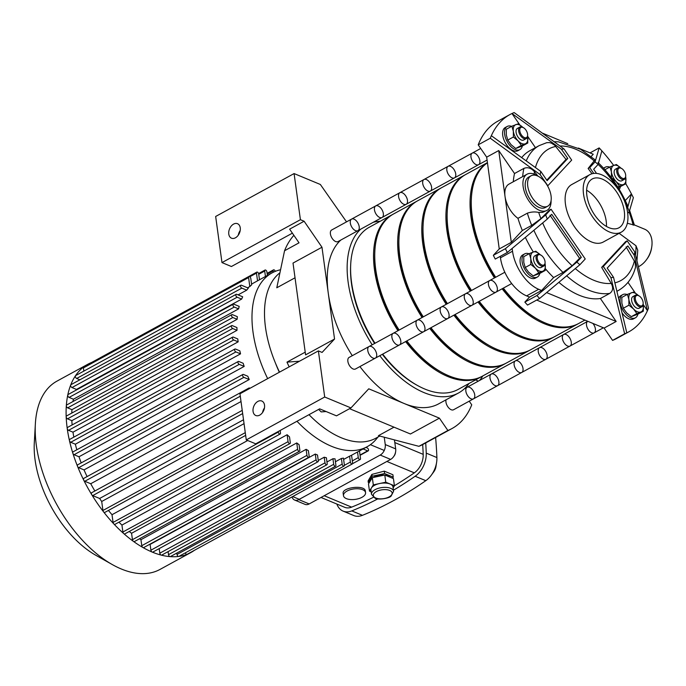 <?xml version="1.0" encoding="UTF-8"?>
<svg xmlns="http://www.w3.org/2000/svg" width="686" height="686" viewBox="0 0 686 686"><rect width="100%" height="100%" fill="white"/><g stroke="black" fill="none" stroke-linecap="round" stroke-linejoin="round"><path stroke-width="1.03" d="M551.055 195.836A17.339 9.595 -118.7 0 1 547.728 206.203A17.339 9.595 -118.7 0 1 530.99 195.596A17.339 9.595 -118.7 0 1 531.084 175.779A17.339 9.595 -118.7 0 1 542.986 179.843A17.339 9.595 -118.7 0 1 551.055 195.836M547.728 206.203L545.31 207.524A17.339 9.595 -118.7 0 1 528.58 196.916A17.339 9.595 -118.7 0 1 528.674 177.099L531.084 175.779M551.081 200.646A20.64 11.422 -118.7 0 1 546.896 210.422L542.506 212.403L538.716 212.446C534.986 211.597 531.196 211.845 527.345 213.183L517.956 218.32A20.64 11.422 -118.7 0 1 505.025 196.445A20.64 11.422 -118.7 0 1 508.995 184.105L527.088 174.201A20.64 11.422 -118.7 0 1 537.575 175.959M546.896 210.422A20.64 11.422 -118.7 0 1 532.73 205.586A20.64 11.422 -118.7 0 1 523.126 186.549A20.64 11.422 -118.7 0 1 527.088 174.201M604.109 328.08L616.174 321.477L600.387 298.504L609.777 293.376C612.992 291.001 613.473 287.683 611.209 283.421L601.656 267.369L625.521 241.712L627.15 240.82L634.79 251.934L648.502 308.143A123.84 68.531 -118.7 0 1 647.438 310.672A123.84 68.531 -118.7 0 1 628.813 331.835L616.748 338.43A123.84 68.531 -118.7 0 1 612.572 340.393L604.109 328.08L536.684 300.065M539.608 298.47A123.84 68.531 -118.7 0 1 536.915 295.52L576.875 262.112A70.178 38.836 61.3 0 0 579.902 264.71L539.608 298.47L527.534 305.073A123.84 68.531 -118.7 0 1 524.85 302.114L529.523 297.089L526.608 295.88A33.022 18.273 -118.7 0 1 500.463 257.825L500.257 256.341M507.331 252.465A123.84 68.531 -118.7 0 1 505.402 248.692L545.704 214.932A70.178 38.836 61.3 0 0 547.299 219.066L507.331 252.465L495.266 259.068A123.84 68.531 -118.7 0 1 493.337 255.295L499.245 248.941L486.674 157.154L478.202 144.832A123.84 68.531 -118.7 0 1 497.899 121.139L509.964 114.536A123.84 68.531 -118.7 0 1 511.979 113.516A123.84 68.531 -118.7 0 1 514.14 112.573L564.055 148.982L571.687 160.095L547.822 185.752L540.182 174.638L490.276 138.229A123.84 68.531 -118.7 0 1 491.339 135.699L540.774 171.414A70.178 38.836 61.3 0 0 540.182 174.638M499.245 248.941L511.31 242.347L505.025 196.445L498.739 150.551L486.674 157.154M513.274 181.756A82.56 45.688 -118.7 0 1 514.517 173.524L498.739 150.551M537.935 176.122L534.497 171.766C531.264 168.027 527.731 166.904 523.907 168.387L514.517 173.524M613.558 277.35L626.798 332.856A123.84 68.531 -118.7 0 1 624.637 333.799L610.917 277.59A70.178 38.836 61.3 0 0 613.558 277.35L607.204 268.106L627.844 245.914L634.198 255.166L647.438 310.672L643.142 304.421M635.176 292.828L627.999 282.383M616.971 291.207A82.56 45.688 -118.7 0 0 618.395 290.487C627.038 285.376 632.741 277.659 635.51 267.326L635.262 262.695L626.121 246.866M625.28 200.535L631.437 193.906A123.84 68.531 -118.7 0 1 633.375 197.679L629.268 211.648L627.707 213.32M626.567 207.318L627.621 205.611C620.17 188.779 610.291 174.407 597.995 162.496M626.841 208.407L627.673 207.515L631.437 193.906A123.84 68.531 -118.7 0 0 625.812 183.797M592.018 173.755L588.116 168.482L589.737 167.598L595.071 161.87L599.17 147.902A123.84 68.531 -118.7 0 1 601.862 150.851L598.098 164.46L593.664 169.228L596.537 173.421M591.16 156.511L593.261 154.247L578.401 148.073M588.116 168.482L595.045 159.787L580.579 149.274L558.49 141.839L554.271 141.693M590.02 152.901L599.17 147.902M535.44 147.653L527.603 136.248M519.636 124.663L511.979 113.516L561.414 149.222L567.768 158.466L566.036 159.418L554.717 145.278L551.484 143.16L549.366 142.577L546.699 142.688L539.162 145.621L529.772 150.757A82.56 45.688 -118.7 0 0 521.772 157.54M646.787 259.282A17.339 11.894 -67.4 0 0 651.64 247.603M627.338 223.25L634.404 225.145L629.645 210.516M636.977 260.474L637.748 250.219L635.991 245.742L619.141 233.326M638.537 266.657A20.64 14.157 -67.4 0 0 651.7 247.234A20.64 14.157 -67.4 0 0 644.686 229.218L634.344 224.922M564.055 148.982A70.178 38.836 61.3 0 0 561.414 149.222M598.098 164.46A70.178 38.836 61.3 0 0 595.071 161.87M629.268 211.648A70.178 38.836 61.3 0 0 627.673 207.515M634.198 255.166A70.178 38.836 61.3 0 0 634.79 251.934M610.917 277.59L603.286 266.477L627.15 240.82M593.742 173.421L589.737 167.598M478.202 144.832L490.276 138.229M540.774 171.414L547.128 180.658L567.768 158.466M601.656 267.369L603.286 266.477M612.572 340.393L624.637 333.799M628.813 331.835A123.84 68.531 -118.7 0 1 626.798 332.856M601.862 150.851A123.84 68.531 -118.7 0 1 613.678 165.437M546.785 180.161L566.036 159.418M491.339 135.699A123.84 68.531 -118.7 0 1 509.964 114.536M616.174 321.477L546.648 292.596M542.815 133.29L567.759 143.657M511.31 242.347L522.32 230.505A82.56 45.688 -118.7 0 1 517.956 218.32M600.387 298.504A82.56 45.688 -118.7 0 1 558.884 282.358M522.32 230.505L531.71 225.368L540.92 218.654L549.409 210.088L551.038 209.204L585.235 258.982L579.902 264.71M621.31 232.142L603.217 242.047A32.774 18.136 -118.7 0 1 571.575 221.99A32.774 18.136 -118.7 0 1 571.755 184.534L589.857 174.63A32.774 18.136 -118.7 0 1 601.665 174.776A32.774 18.136 -118.7 0 1 625.452 203.622A32.774 18.136 -118.7 0 1 621.31 232.142A32.774 18.136 -118.7 0 1 589.668 212.094A32.774 18.136 -118.7 0 1 589.857 174.63M545.704 214.932L551.038 209.204M576.875 262.112L581.308 257.344L551.733 214.298L547.299 219.066M529.523 297.089L541.588 290.495L553.619 277.556L563.009 272.428L572.141 265.774L579.584 258.296L581.308 257.344M524.85 302.114L536.915 295.52M493.337 255.295L505.402 248.692M579.584 258.296L550 215.241M541.588 290.495L538.673 289.278A33.022 18.273 -118.7 0 1 512.528 251.23L512.15 248.452M553.619 277.556A82.56 45.688 -118.7 0 1 545.37 268.68M533.322 252.011A82.56 45.688 -118.7 0 1 525.382 237.416M586.624 190.219A27.826 15.401 -118.7 0 1 606.45 226.457M602.257 179.097A27.826 15.401 -118.7 0 1 622.451 203.588A27.826 15.401 -118.7 0 1 618.935 227.795A27.826 15.401 -118.7 0 1 592.078 210.774A27.826 15.401 -118.7 0 1 592.232 178.977A27.826 15.401 -118.7 0 1 602.257 179.097M618.206 187.681L625.889 183.754L623.351 184.577A10.736 5.942 61.3 0 0 625.846 177.966A10.736 5.942 61.3 0 0 625.658 176.894M609.974 166.947L613.91 165.352A10.736 5.942 61.3 0 0 611.415 171.972L609.974 166.947L604.915 169.708M620.804 168.019A10.736 5.942 61.3 0 0 613.91 165.352L616.448 164.529L621.13 168.353M625.658 176.851L625.889 183.754M623.351 184.577L619.415 186.172L616.139 181.584A10.736 5.942 61.3 0 0 623.351 184.577M616.139 181.584L611.458 177.76L611.415 171.972A10.736 5.942 61.3 0 0 616.139 181.584M617.803 187.046L619.415 186.172M618 167.787L615.462 169.168A6.603 3.653 61.3 0 0 614.63 174.921A6.603 3.653 61.3 0 0 619.424 180.735A6.603 3.653 61.3 0 0 621.799 180.761L624.337 179.372A6.603 3.653 -118.7 0 1 617.957 175.333A6.603 3.653 -118.7 0 1 618 167.787A6.603 3.653 -118.7 0 1 620.376 167.813A6.603 3.653 -118.7 0 1 620.924 168.087L621.559 168.439A5.78 3.198 -118.7 0 1 625.709 176.019A5.78 3.198 -118.7 0 1 621.833 177.974A5.78 3.198 -118.7 0 1 617.846 171.234A5.78 3.198 -118.7 0 1 621.079 168.207A5.78 3.198 -118.7 0 1 621.559 168.439M625.709 176.019L625.666 176.748A6.603 3.653 -118.7 0 1 624.337 179.372M620.41 186.746A13.206 7.306 -118.7 0 1 619.218 189.345M603.843 168.516A13.206 7.306 -118.7 0 1 605.292 167.204A13.206 7.306 -118.7 0 1 609.665 167.11M527.568 136.145A10.736 5.942 -118.7 0 1 527.757 137.217A10.736 5.942 -118.7 0 1 525.262 143.828A10.736 5.942 -118.7 0 1 518.05 140.836A10.736 5.942 -118.7 0 1 513.334 131.223L513.377 137.011L518.05 140.836L521.326 145.423L527.8 143.005L522.2 146.067L515.726 148.485L511.053 144.66L507.777 140.073L506.337 135.048L506.294 129.26L511.893 126.198L513.334 131.223A10.736 5.942 -118.7 0 1 515.829 124.603A10.736 5.942 -118.7 0 1 522.715 127.27M527.8 143.005L527.568 136.102M523.041 127.605L518.367 123.78L511.893 126.198M515.726 148.485L521.326 145.423M526.248 138.623L523.718 140.013A6.603 3.653 -118.7 0 1 521.334 139.987A6.603 3.653 -118.7 0 1 516.541 134.173A6.603 3.653 -118.7 0 1 517.373 128.428L519.911 127.039A6.603 3.653 61.3 0 0 519.877 134.585A6.603 3.653 61.3 0 0 526.248 138.623A6.603 3.653 61.3 0 0 527.577 136L527.62 135.271A5.78 3.198 61.3 0 0 523.478 127.69A5.78 3.198 61.3 0 0 522.989 127.459A5.78 3.198 61.3 0 0 519.756 130.486A5.78 3.198 61.3 0 0 523.744 137.226A5.78 3.198 61.3 0 0 527.62 135.271M507.777 140.073L513.377 137.011M523.478 127.69L522.843 127.339A6.603 3.653 61.3 0 0 522.286 127.064A6.603 3.653 61.3 0 0 519.911 127.039M511.585 126.361A13.206 7.306 61.3 0 0 507.211 126.456A13.206 7.306 61.3 0 0 507.134 141.556A13.206 7.306 61.3 0 0 519.885 149.634A13.206 7.306 61.3 0 0 522.329 146.007M507.211 126.456L505.282 127.51A13.206 7.306 61.3 0 0 505.205 142.611A13.206 7.306 61.3 0 0 517.956 150.688L519.885 149.634M643.339 311.178L643.297 305.381A10.736 5.942 -118.7 0 1 640.801 312.001A10.736 5.942 -118.7 0 1 633.59 309L636.865 313.588L643.339 311.178L637.74 314.239L631.274 316.649L626.592 312.833L623.317 308.246L621.876 303.221L621.833 297.424L627.433 294.363L628.873 299.388L628.916 305.184L633.59 309A10.736 5.942 -118.7 0 1 628.873 299.388A10.736 5.942 -118.7 0 1 631.369 292.776A10.736 5.942 -118.7 0 1 638.254 295.434M643.108 304.31A10.736 5.942 -118.7 0 1 643.297 305.381L643.108 304.275M638.58 295.769L633.907 291.953L627.433 294.363M631.274 316.649L636.865 313.588M623.317 308.246L628.916 305.184M641.787 306.796L639.258 308.185A6.603 3.653 -118.7 0 1 636.874 308.151A6.603 3.653 -118.7 0 1 632.08 302.337A6.603 3.653 -118.7 0 1 632.921 296.592L635.45 295.203A6.603 3.653 61.3 0 0 634.619 300.957A6.603 3.653 61.3 0 0 639.412 306.771A6.603 3.653 61.3 0 0 641.787 306.796A6.603 3.653 61.3 0 0 643.116 304.164L643.159 303.444A5.78 3.198 61.3 0 0 639.018 295.863A5.78 3.198 61.3 0 0 635.305 298.753A5.78 3.198 61.3 0 0 639.918 305.716A5.78 3.198 61.3 0 0 643.159 303.444M639.018 295.863L638.383 295.503A6.603 3.653 61.3 0 0 635.45 295.203M627.124 294.534A13.206 7.306 61.3 0 0 622.751 294.628A13.206 7.306 61.3 0 0 621.079 306.119A13.206 7.306 61.3 0 0 630.666 317.747A13.206 7.306 61.3 0 0 635.425 317.807A13.206 7.306 61.3 0 0 637.869 314.171M622.185 313.09A13.206 7.306 61.3 0 0 628.736 318.801A13.206 7.306 61.3 0 0 633.495 318.861L635.425 317.807M622.751 294.628L620.821 295.683A13.206 7.306 61.3 0 0 618.678 298.307M529.343 253.614L533.279 252.028A10.736 5.942 61.3 0 0 530.784 258.639A10.736 5.942 61.3 0 0 535.509 268.26A10.736 5.942 61.3 0 0 542.72 271.253L538.784 272.839L535.509 268.26L530.827 264.436L530.784 258.639L529.343 253.614L523.752 256.675L523.787 262.472L525.227 267.497L528.512 272.085L533.185 275.901L539.659 273.491L545.259 270.43L542.72 271.253A10.736 5.942 61.3 0 0 545.216 264.633L545.259 270.43M540.174 254.686A10.736 5.942 61.3 0 0 533.279 252.028L535.817 251.205L540.499 255.02M545.027 263.527L545.216 264.633A10.736 5.942 61.3 0 0 545.027 263.561M533.185 275.901L538.784 272.839M537.361 254.463L534.831 255.844A6.603 3.653 61.3 0 0 534 261.589A6.603 3.653 61.3 0 0 538.793 267.403A6.603 3.653 61.3 0 0 541.168 267.437L543.706 266.048A6.603 3.653 -118.7 0 1 541.323 266.022A6.603 3.653 -118.7 0 1 536.529 260.208A6.603 3.653 -118.7 0 1 537.361 254.463A6.603 3.653 -118.7 0 1 540.294 254.755L540.928 255.115A5.78 3.198 -118.7 0 1 545.078 262.695A5.78 3.198 -118.7 0 1 541.829 264.968A5.78 3.198 -118.7 0 1 537.215 258.005A5.78 3.198 -118.7 0 1 540.928 255.115M525.227 267.497L530.827 264.436M545.078 262.695L545.036 263.415A6.603 3.653 -118.7 0 1 543.706 266.048M539.779 273.422A13.206 7.306 -118.7 0 1 537.344 277.058A13.206 7.306 -118.7 0 1 532.585 276.998A13.206 7.306 -118.7 0 1 522.998 265.371A13.206 7.306 -118.7 0 1 524.661 253.88A13.206 7.306 -118.7 0 1 529.035 253.786M537.344 277.058L535.414 278.113A13.206 7.306 -118.7 0 1 530.655 278.053A13.206 7.306 -118.7 0 1 521.068 266.425A13.206 7.306 -118.7 0 1 522.732 254.935L524.661 253.88M253.065 411.403A7.846 5.377 112.6 0 1 255.544 403.359A7.846 5.377 112.6 0 1 261.803 401.027A7.846 5.377 112.6 0 1 263.767 410.331A7.846 5.377 112.6 0 1 255.792 415.51A7.846 5.377 112.6 0 1 253.065 411.403M264.453 407.981L264.444 407.973A7.846 5.377 -67.4 0 0 262.567 412.5M350.958 407.921L336.483 415.845L319.65 408.856L255.707 443.833L246.274 439.915L239.954 393.781L318.381 350.889L324.701 397.014L350.958 407.921L368.751 388.808L404.08 403.479A95.766 52.993 61.3 0 0 438.577 403.891L458.488 393.001A95.766 52.993 61.3 0 0 469.01 383.483M346.533 221.87L320.353 184.474L294.088 173.567L300.408 219.7L304.112 221.235L321.974 247.234L293.016 263.072L305.587 354.868L334.545 339.03L322.086 352.424L318.381 350.889M334.545 339.03L328.26 293.128A95.766 52.993 61.3 0 0 352.287 355.682M359.91 366.573A95.766 52.993 61.3 0 0 404.08 403.479L439.409 418.16L447.872 430.482L418.914 446.32A123.84 68.531 61.3 0 0 423.091 444.357L452.048 428.51A123.84 68.531 61.3 0 0 471.736 404.826L469.233 401.173M228.781 234.08A7.846 5.377 112.6 0 1 231.259 226.046A7.846 5.377 112.6 0 1 237.519 223.705A7.846 5.377 112.6 0 1 239.474 233.017A7.846 5.377 112.6 0 1 231.499 238.196A7.846 5.377 112.6 0 1 228.781 234.08M240.169 230.633A7.846 5.377 -67.4 0 0 238.282 235.178M292.39 233.163L231.414 266.511L221.981 262.592L215.661 216.467L294.088 173.567M340.805 240.057A95.766 52.993 61.3 0 0 328.26 293.128L321.974 247.234M293.874 235.324A123.84 68.531 61.3 0 0 284.553 250.75L299.027 242.827L289.638 229.158L304.112 221.235M300.408 219.7L221.981 262.592M324.701 397.014L246.274 439.915M326.142 411.549L321.177 411.909A95.766 52.993 -118.7 0 1 318.664 409.396M299.465 361.23L286.98 362.131L305.219 352.158M418.914 446.32L378.415 435.687L393.996 427.164M349.551 408.693L410.451 433.998L439.409 418.16M447.872 430.482A123.84 68.531 61.3 0 0 452.048 428.51M289.183 366.856A95.766 52.993 -118.7 0 1 286.98 362.131M279.931 272.788A95.766 52.993 61.3 0 0 279.528 372.138M309.009 414.678A95.766 52.993 61.3 0 0 375.834 438.208L379.778 436.047M295.031 277.796L276.792 287.777L284.553 250.75M380.267 221.235A95.766 52.993 61.3 0 0 373.278 222.29M360.716 229.167A95.766 52.993 61.3 0 0 372.198 344.801M379.812 355.691A95.766 52.993 61.3 0 0 458.488 393.001M479.334 380.593A16.515 11.328 -67.4 0 0 482.781 375.945M330.412 233.935A6.603 3.653 61.3 0 0 333.49 240.031A6.603 3.653 61.3 0 0 338.026 241.575L357.929 230.685A6.603 3.653 61.3 0 0 357.972 223.139A6.603 3.653 61.3 0 0 351.592 219.1A6.603 3.653 61.3 0 0 350.323 223.053A6.603 3.653 61.3 0 0 353.401 229.141A6.603 3.653 61.3 0 0 357.929 230.685A6.603 3.653 61.3 0 1 355.554 230.659A6.603 3.653 61.3 0 1 350.76 224.845A6.603 3.653 61.3 0 1 351.592 219.1L331.681 229.99A6.603 3.653 61.3 0 0 330.412 233.935M353.101 368.974A6.603 3.653 61.3 0 0 355.477 368.999L375.388 358.109A6.603 3.653 61.3 0 0 375.422 350.563A6.603 3.653 61.3 0 0 369.051 346.524A6.603 3.653 61.3 0 0 368.211 352.27A6.603 3.653 61.3 0 0 373.004 358.083A6.603 3.653 61.3 0 0 375.388 358.109A6.603 3.653 61.3 0 1 369.008 354.07A6.603 3.653 61.3 0 1 369.051 346.524L349.14 357.406A6.603 3.653 61.3 0 0 348.308 363.16A6.603 3.653 61.3 0 0 353.101 368.974M446.046 399.801A6.603 3.653 61.3 0 0 448.112 407.141A6.603 3.653 61.3 0 0 453.566 409.748L473.469 398.858A6.603 3.653 61.3 0 0 474.738 394.904A6.603 3.653 61.3 0 0 471.668 388.816A6.603 3.653 61.3 0 0 467.132 387.264A6.603 3.653 61.3 0 0 467.097 394.819A6.603 3.653 61.3 0 0 473.469 398.858A6.603 3.653 61.3 0 1 467.097 394.819A6.603 3.653 61.3 0 1 467.132 387.264L464.345 388.791M194.395 550.318A107.325 59.39 -118.7 0 1 190.862 552.547A107.325 59.39 -118.7 0 1 99.59 506.525A107.325 59.39 -118.7 0 1 70.709 384.992A107.325 59.39 -118.7 0 1 87.859 364.232A107.325 59.39 -118.7 0 1 91.65 362.457M190.862 552.547L159.975 569.44A107.325 59.39 -118.7 0 1 112.341 564.595A107.325 59.39 -118.7 0 1 35.363 423.845A107.325 59.39 -118.7 0 1 56.972 381.124L87.859 364.232M112.341 564.595L95.886 555.308A85.861 47.514 -118.7 0 1 34.3 442.71L35.363 423.845M150.097 544.41L315.277 454.063L316.075 459.843A1.655 0.918 61.3 0 0 316.838 461.369A1.655 0.918 61.3 0 0 317.978 461.755L152.798 552.101A1.655 0.918 -118.7 0 1 151.657 551.716A1.655 0.918 -118.7 0 1 150.894 550.189L150.097 544.41A99.067 54.829 -118.7 0 1 149.78 544.272M140.947 539.676L306.127 449.33L306.951 455.35A1.655 0.918 61.3 0 0 307.722 456.876A1.655 0.918 61.3 0 0 308.854 457.262L143.674 547.608A1.655 0.918 -118.7 0 1 142.542 547.222A1.655 0.918 -118.7 0 1 141.77 545.696L140.947 539.676A99.067 54.829 -118.7 0 1 139.481 538.776M131.566 533.279L296.746 442.933L297.63 449.33A1.655 0.918 61.3 0 0 298.393 450.856A1.655 0.918 61.3 0 0 299.525 451.242L134.345 541.588A1.655 0.918 -118.7 0 1 133.213 541.203A1.655 0.918 -118.7 0 1 132.441 539.676L131.566 533.279A99.067 54.829 -118.7 0 1 129.26 531.47M121.945 525.073L287.125 434.727L288.069 441.655A1.655 0.918 61.3 0 0 288.84 443.173A1.655 0.918 61.3 0 0 289.972 443.568L124.792 533.905A1.655 0.918 -118.7 0 1 123.66 533.519A1.655 0.918 -118.7 0 1 122.888 532.002L121.945 525.073A99.067 54.829 -118.7 0 1 118.952 522.166M278.182 431.537L278.259 432.077A1.655 0.918 61.3 0 0 279.022 433.603A1.655 0.918 61.3 0 0 280.154 433.989L114.974 524.336A1.655 0.918 -118.7 0 1 113.842 523.95A1.655 0.918 -118.7 0 1 113.079 522.423L112.015 514.706A99.067 54.829 -118.7 0 1 108.439 510.435M245.648 435.387L104.838 512.399A1.655 0.918 -118.7 0 1 103.706 512.013A1.655 0.918 -118.7 0 1 102.934 510.487L101.708 501.492A99.067 54.829 -118.7 0 1 99.633 498.473L92.704 495.601A1.655 0.918 -118.7 0 1 91.504 494.143A1.655 0.918 -118.7 0 1 91.718 492.711L242.227 410.382M94.865 490.979A99.067 54.829 -118.7 0 1 90.741 483.733L84.798 481.263A1.655 0.918 -118.7 0 1 83.598 479.814A1.655 0.918 -118.7 0 1 83.803 478.374L248.984 388.027A1.655 0.918 -118.7 0 1 249.584 388.036L250.081 388.242M87.088 476.581A99.067 54.829 -118.7 0 1 84.035 469.901L78.701 467.689A1.655 0.918 -118.7 0 1 77.509 466.231A1.655 0.918 -118.7 0 1 77.715 464.799L242.895 374.453A1.655 0.918 -118.7 0 1 243.487 374.462L247.835 376.262A99.067 54.829 61.3 0 0 249.224 379.555L84.035 469.901M81.197 462.896A99.067 54.829 -118.7 0 1 79.001 456.765L74.079 454.715A1.655 0.918 -118.7 0 1 72.879 453.266A1.655 0.918 -118.7 0 1 73.085 451.825L238.265 361.479A1.655 0.918 -118.7 0 1 238.865 361.488L243.161 363.271A99.067 54.829 61.3 0 0 244.182 366.418L79.001 456.765M76.832 449.784A99.067 54.829 -118.7 0 1 75.357 444.202L70.718 442.281A1.655 0.918 -118.7 0 1 69.518 440.824A1.655 0.918 -118.7 0 1 69.732 439.383L234.912 349.045A1.655 0.918 -118.7 0 1 235.504 349.045L239.843 350.846A99.067 54.829 61.3 0 0 240.537 353.856L75.357 444.202M73.831 437.145A99.067 54.829 -118.7 0 1 72.99 432.171L68.54 430.328A1.655 0.918 -118.7 0 1 67.339 428.87A1.655 0.918 -118.7 0 1 67.545 427.438L232.734 337.092A1.655 0.918 61.3 0 0 232.52 338.524A1.655 0.918 61.3 0 0 233.72 339.982L238.171 341.825L72.99 432.171M72.133 424.926A99.067 54.829 -118.7 0 1 71.841 420.655L67.511 418.854A1.655 0.918 -118.7 0 1 66.31 417.397A1.655 0.918 -118.7 0 1 66.516 415.965L231.697 325.618A1.655 0.918 61.3 0 0 231.491 327.05A1.655 0.918 61.3 0 0 232.691 328.508L237.022 330.309L71.841 420.655M71.781 413.083A99.067 54.829 -118.7 0 1 71.953 409.653L67.657 407.87A1.655 0.918 -118.7 0 1 66.456 406.412A1.655 0.918 -118.7 0 1 66.671 404.98L231.851 314.634A1.655 0.918 61.3 0 0 231.636 316.066A1.655 0.918 61.3 0 0 232.837 317.524L237.133 319.307L71.953 409.653M72.965 401.533A99.067 54.829 -118.7 0 1 73.428 399.218L69.08 397.408A1.655 0.918 -118.7 0 1 67.88 395.959A1.655 0.918 -118.7 0 1 68.086 394.519L233.266 304.172A1.655 0.918 61.3 0 0 233.06 305.613A1.655 0.918 61.3 0 0 234.26 307.062L238.608 308.872L73.428 399.218M76.206 390.077A99.067 54.829 -118.7 0 1 76.472 389.434L71.961 387.564A1.655 0.918 -118.7 0 1 70.761 386.107A1.655 0.918 -118.7 0 1 70.967 384.675L236.147 294.328A1.655 0.918 61.3 0 0 235.941 295.76A1.655 0.918 61.3 0 0 237.142 297.218L241.652 299.087L76.472 389.434M79.876 379.804L76.661 378.466A1.655 0.918 -118.7 0 1 75.46 377.017A1.655 0.918 -118.7 0 1 75.666 375.576L240.846 285.23A1.655 0.918 61.3 0 0 240.64 286.671A1.655 0.918 61.3 0 0 241.841 288.12L246.72 290.152L238.068 294.886M83.846 371.109L83.409 367.91A1.655 0.918 -118.7 0 1 83.726 366.916L248.907 276.578A1.655 0.918 -118.7 0 1 250.038 276.964A1.655 0.918 -118.7 0 1 250.802 278.482L251.676 284.827A99.067 54.829 61.3 0 0 249.815 286.559L247.577 287.786M91.384 362.731A1.655 0.918 -118.7 0 1 91.615 362.474L256.796 272.128A1.655 0.918 -118.7 0 1 257.936 272.514A1.655 0.918 -118.7 0 1 258.699 274.04L259.488 279.768M343.617 459.44L349.586 456.181A99.067 54.829 61.3 0 0 351.549 455.247L352.604 462.964A1.655 0.918 -118.7 0 1 352.287 463.959L187.107 554.305A1.655 0.918 -118.7 0 1 185.323 552.865M335.428 461.747L341.396 458.48A99.067 54.829 61.3 0 0 343.437 458.119L344.389 465.048A1.655 0.918 -118.7 0 1 344.072 466.034L178.892 556.38A1.655 0.918 -118.7 0 1 177.76 555.994A1.655 0.918 -118.7 0 1 176.988 554.477L176.799 553.079M326.965 461.987L332.924 458.728A99.067 54.829 61.3 0 0 335.034 458.84L335.908 465.237A1.655 0.918 -118.7 0 1 335.591 466.223L170.411 556.569A1.655 0.918 -118.7 0 1 169.279 556.183A1.655 0.918 -118.7 0 1 168.507 554.657L168.096 551.604M318.253 460.478L324.212 457.21A99.067 54.829 61.3 0 0 326.382 457.742L327.205 463.762A1.655 0.918 -118.7 0 1 326.888 464.756L161.707 555.103A1.655 0.918 -118.7 0 1 160.575 554.708A1.655 0.918 -118.7 0 1 159.804 553.19L159.178 548.611M292.656 496.57L299.276 499.322M370.38 444.682L384.254 450.445M377.9 437.076A99.067 54.829 -118.7 0 1 367.164 446.715A99.067 54.829 -118.7 0 1 296.969 421.264M267.66 378.629A99.067 54.829 -118.7 0 1 272.085 272.874A99.067 54.829 -118.7 0 1 280.565 269.752M240.846 285.23A1.655 0.918 61.3 0 1 241.446 285.239L248.366 288.111A99.067 54.829 61.3 0 0 246.72 290.152M236.147 294.328A1.655 0.918 61.3 0 1 236.747 294.328L242.69 296.798A99.067 54.829 61.3 0 0 241.652 299.087M233.266 304.172A1.655 0.918 61.3 0 1 233.866 304.181L239.2 306.393A99.067 54.829 61.3 0 0 238.608 308.872M231.851 314.634A1.655 0.918 61.3 0 1 232.443 314.634L237.365 316.683A99.067 54.829 61.3 0 0 237.133 319.307M231.697 325.618A1.655 0.918 61.3 0 1 232.297 325.618L236.936 327.548A99.067 54.829 61.3 0 0 237.022 330.309M232.734 337.092A1.655 0.918 61.3 0 1 233.326 337.1L237.776 338.944A99.067 54.829 61.3 0 0 238.171 341.825M241.018 401.542L90.741 483.733M243.513 419.772L99.633 498.473M101.708 501.492L244.045 423.639M112.015 514.706L247.689 440.498M287.125 434.727A99.067 54.829 61.3 0 0 289.518 436.931L290.289 442.573A1.655 0.918 61.3 0 1 289.972 443.568M296.746 442.933A99.067 54.829 61.3 0 0 299.079 444.665L299.842 450.256A1.655 0.918 61.3 0 1 299.525 451.242M306.127 449.33A99.067 54.829 61.3 0 0 308.4 450.642L309.172 456.276A1.655 0.918 61.3 0 1 308.854 457.262M315.277 454.063A99.067 54.829 61.3 0 0 317.498 454.99L318.295 460.769A1.655 0.918 61.3 0 1 317.978 461.755M280.154 433.989A1.655 0.918 61.3 0 0 280.48 433.003L280.128 430.474M359.464 450.925L360.502 458.522A1.655 0.918 -118.7 0 1 360.184 459.509A1.655 0.918 -118.7 0 1 359.052 459.123A1.655 0.918 -118.7 0 1 358.281 457.605L357.509 451.988M352.287 463.959A1.655 0.918 -118.7 0 1 351.155 463.573A1.655 0.918 -118.7 0 1 350.383 462.047L349.586 456.181M344.072 466.034A1.655 0.918 -118.7 0 1 342.94 465.648A1.655 0.918 -118.7 0 1 342.168 464.13L341.396 458.48M335.591 466.223A1.655 0.918 -118.7 0 1 334.459 465.837A1.655 0.918 -118.7 0 1 333.688 464.311L332.924 458.728M326.888 464.756A1.655 0.918 -118.7 0 1 325.756 464.371A1.655 0.918 -118.7 0 1 324.984 462.844L324.212 457.21M265.448 276.509L264.702 271.039A1.655 0.918 -118.7 0 1 265.019 270.044A1.655 0.918 -118.7 0 1 266.151 270.438A1.655 0.918 -118.7 0 1 266.914 271.956L267.394 275.446M240.537 353.856L235.898 351.935A1.655 0.918 -118.7 0 1 234.698 350.477A1.655 0.918 -118.7 0 1 234.912 349.045M244.182 366.418L239.26 364.369A1.655 0.918 -118.7 0 1 238.059 362.92A1.655 0.918 -118.7 0 1 238.265 361.479M249.224 379.555L243.882 377.343A1.655 0.918 -118.7 0 1 242.69 375.894A1.655 0.918 -118.7 0 1 242.895 374.453M248.666 389.013A1.655 0.918 -118.7 0 1 248.984 388.027M273.362 272.213L273.174 270.85A1.655 0.918 -118.7 0 1 273.491 269.864A1.655 0.918 -118.7 0 1 275.3 271.356M257.542 280.831L256.478 273.114A1.655 0.918 -118.7 0 1 256.796 272.128M249.815 286.559L248.589 277.564A1.655 0.918 -118.7 0 1 248.907 276.578M363.074 448.953L367.645 450.848A1.655 0.918 61.3 0 0 368.236 450.856A1.655 0.918 61.3 0 0 368.442 449.416A1.655 0.918 61.3 0 0 367.25 447.967L365.895 447.401M279.339 372.241A75.126 41.572 -118.7 0 1 275.558 363.323M371.503 494.306L370.912 489.984A11.148 5.265 -7.8 0 1 371.392 488.003A11.148 5.265 -7.8 0 1 379.538 483.544A11.148 5.265 -7.8 0 1 390.094 484.016A11.148 5.265 -7.8 0 1 392.992 486.957L393.584 491.279A11.148 5.265 172.2 0 0 381.828 487.575A11.148 5.265 172.2 0 0 371.503 494.306L374.976 498.113C377.206 500.205 389.742 498.413 391.166 495.961L393.584 491.279M371.16 491.819L369.488 491.125L373.304 484.873L385.772 482.215L394.424 485.808L393.129 487.926M394.424 485.808L393.438 478.605L384.786 475.012L372.318 477.67L368.493 483.922L369.488 491.125M372.318 477.67L373.304 484.873M384.786 475.012L385.772 482.215M373.493 477.413A9.904 4.682 -7.8 0 1 384.537 475.064M385.052 475.115A9.904 4.682 -7.8 0 1 389.948 477.156M393.241 477.156L392.906 474.738L384.254 471.145L384.589 473.563L393.241 477.156L392.572 478.245M369.162 482.833L368.296 482.472L372.121 476.221L371.872 474.412L384.254 471.145M372.121 476.221L384.589 473.563M368.296 482.472L368.09 480.98L371.872 474.412M394.45 439.898L395.676 448.884A8.258 5.659 112.6 0 1 395.633 451.68A8.258 5.659 112.6 0 1 393.515 456.782A8.258 5.659 112.6 0 1 390.634 459.397L309.189 503.936A8.258 5.659 112.6 0 1 305.03 504.356L294.603 500.025A8.258 5.659 112.6 0 1 292.004 496.93M393.515 456.782L394.184 455.864A4.956 3.396 -67.4 0 0 395.453 452.803L395.633 451.68M309.189 503.936L298.753 499.605A8.258 5.659 112.6 0 1 294.603 500.025M298.753 499.605L380.198 455.058L390.634 459.397M395.676 448.884L385.249 444.554A8.258 5.659 112.6 0 1 380.198 455.058M385.249 444.554L384.246 437.214M362.671 489.718A11.148 5.265 -7.8 0 1 365.569 492.659A11.148 5.265 -7.8 0 1 358.872 498.585A11.148 5.265 -7.8 0 1 346.379 498.628A11.148 5.265 -7.8 0 1 343.48 495.686A11.148 5.265 -7.8 0 1 350.177 489.753A11.148 5.265 -7.8 0 1 362.671 489.718M343.48 495.686L343.171 493.423C341.611 487.463 365.089 484.445 365.355 491.116L365.569 492.659M435.619 437.497A382.342 262.215 112.6 0 1 436.896 457.553A20.64 14.157 112.6 0 1 436.596 462.441A20.64 14.157 112.6 0 1 431.297 475.201A20.64 14.157 112.6 0 1 425.792 480.672A382.342 262.215 112.6 0 1 362.44 515.323A20.64 14.157 112.6 0 1 353.779 515.546L343.12 511.121A20.64 14.157 112.6 0 1 336.86 504.047M431.297 475.201L433.818 471.762A8.258 5.659 -67.4 0 0 435.944 466.66L436.596 462.441M377.84 498.876A382.342 262.215 112.6 0 1 351.781 510.899A20.64 14.157 112.6 0 1 343.12 511.121M425.714 442.916A382.342 262.215 112.6 0 1 426.246 453.129A20.64 14.157 112.6 0 1 415.141 476.247A382.342 262.215 112.6 0 1 393.438 490.216M321.022 497.47L344.706 507.306A16.515 11.328 -67.4 0 0 351.635 507.134A378.218 259.385 -67.4 0 0 373.441 497.273M394.416 485.731A378.218 259.385 -67.4 0 0 414.31 472.851A16.515 11.328 -67.4 0 0 423.193 454.355A378.218 259.385 -67.4 0 0 422.687 444.571M480.715 148.476L472.251 153.107A6.603 3.653 61.3 0 0 471.419 158.852A6.603 3.653 61.3 0 0 476.213 164.666A6.603 3.653 61.3 0 0 478.588 164.691A6.603 3.653 61.3 0 0 478.631 157.145A6.603 3.653 61.3 0 0 472.251 153.107A6.603 3.653 61.3 0 0 471.419 158.852A6.603 3.653 61.3 0 0 476.213 164.666A6.603 3.653 61.3 0 0 478.588 164.691L454.458 177.897A6.603 3.653 61.3 0 0 454.492 170.342A6.603 3.653 61.3 0 0 448.121 166.304A6.603 3.653 61.3 0 0 447.281 172.049A6.603 3.653 61.3 0 0 452.083 177.863A6.603 3.653 61.3 0 0 454.458 177.897L430.328 191.094A6.603 3.653 61.3 0 0 430.362 183.548A6.603 3.653 61.3 0 0 423.991 179.5A6.603 3.653 61.3 0 0 423.151 185.254A6.603 3.653 61.3 0 0 427.944 191.068A6.603 3.653 61.3 0 0 430.328 191.094L406.198 204.291A6.603 3.653 61.3 0 0 406.232 196.745A6.603 3.653 61.3 0 0 399.852 192.706A6.603 3.653 61.3 0 0 399.02 198.451A6.603 3.653 61.3 0 0 403.814 204.265A6.603 3.653 61.3 0 0 406.198 204.291L382.059 217.488A6.603 3.653 61.3 0 0 382.102 209.942A6.603 3.653 61.3 0 0 375.722 205.903A6.603 3.653 61.3 0 0 374.89 211.648A6.603 3.653 61.3 0 0 379.684 217.462A6.603 3.653 61.3 0 0 382.059 217.488L357.929 230.685M504.827 272.256L489.701 280.531A6.603 3.653 61.3 0 0 489.667 288.077A6.603 3.653 61.3 0 0 496.047 292.116A6.603 3.653 61.3 0 0 497.316 288.163A6.603 3.653 61.3 0 0 494.237 282.075A6.603 3.653 61.3 0 0 489.701 280.531A6.603 3.653 61.3 0 0 489.667 288.077A6.603 3.653 61.3 0 0 496.047 292.116L471.917 305.313A6.603 3.653 61.3 0 0 473.186 301.368A6.603 3.653 61.3 0 0 470.107 295.272A6.603 3.653 61.3 0 0 465.571 293.728A6.603 3.653 61.3 0 0 465.537 301.274A6.603 3.653 61.3 0 0 471.917 305.313L447.778 318.51A6.603 3.653 61.3 0 0 449.047 314.565A6.603 3.653 61.3 0 0 445.977 308.468A6.603 3.653 61.3 0 0 441.441 306.925A6.603 3.653 61.3 0 0 441.407 314.471A6.603 3.653 61.3 0 0 447.778 318.51L423.648 331.715A6.603 3.653 61.3 0 0 424.917 327.762A6.603 3.653 61.3 0 0 421.847 321.674A6.603 3.653 61.3 0 0 417.311 320.122A6.603 3.653 61.3 0 0 417.277 327.668A6.603 3.653 61.3 0 0 423.648 331.715L399.518 344.912A6.603 3.653 61.3 0 0 400.787 340.959A6.603 3.653 61.3 0 0 397.717 334.871A6.603 3.653 61.3 0 0 393.181 333.319A6.603 3.653 61.3 0 0 393.138 340.873A6.603 3.653 61.3 0 0 399.518 344.912L375.388 358.109M603.414 327.788L594.127 332.864A6.603 3.653 61.3 0 1 587.765 328.843A6.603 3.653 61.3 0 1 587.765 321.288A6.603 3.653 61.3 0 0 587.765 328.843A6.603 3.653 61.3 0 0 594.127 332.864A6.603 3.653 61.3 0 0 592.858 323.406M584.892 320.096L578.77 323.449A92.464 51.167 -118.7 0 1 503.344 288.12M495.678 277.255A92.464 51.167 -118.7 0 1 487.446 162.796M537.095 318.904A90.809 50.258 -118.7 0 1 502.975 288.326M495.283 277.478A90.809 50.258 -118.7 0 1 471.368 198.743M587.765 321.288L563.66 334.476A6.603 3.653 61.3 0 0 563.618 342.022A6.603 3.653 61.3 0 0 569.997 346.061A6.603 3.653 61.3 0 0 570.829 340.316A6.603 3.653 61.3 0 0 566.036 334.502A6.603 3.653 61.3 0 0 563.66 334.476A6.603 3.653 61.3 0 0 563.618 342.022A6.603 3.653 61.3 0 0 569.997 346.061L545.867 359.258A6.603 3.653 61.3 0 0 546.699 353.513A6.603 3.653 61.3 0 0 541.906 347.699A6.603 3.653 61.3 0 0 539.53 347.673A6.603 3.653 61.3 0 0 539.488 355.219A6.603 3.653 61.3 0 0 545.867 359.258L521.737 372.464A6.603 3.653 61.3 0 0 522.569 366.71A6.603 3.653 61.3 0 0 517.776 360.896A6.603 3.653 61.3 0 0 515.4 360.87A6.603 3.653 61.3 0 0 515.358 368.416A6.603 3.653 61.3 0 0 521.737 372.464L497.607 385.661A6.603 3.653 61.3 0 0 498.439 379.915A6.603 3.653 61.3 0 0 493.646 374.102A6.603 3.653 61.3 0 0 491.262 374.067A6.603 3.653 61.3 0 0 491.227 381.622A6.603 3.653 61.3 0 0 497.607 385.661L473.469 398.858M578.161 323.766A92.464 51.167 -118.7 0 1 577.561 324.109L554.631 336.646A92.464 51.167 -118.7 0 1 479.214 301.325M471.548 290.461A92.464 51.167 -118.7 0 1 465.897 174.398L487.42 162.625M577.561 324.109A92.464 51.167 -118.7 0 1 502.135 288.78M494.469 277.916A92.464 51.167 -118.7 0 1 487.429 162.676M512.965 332.101A90.809 50.258 -118.7 0 1 478.837 301.523M471.153 290.675A90.809 50.258 -118.7 0 1 447.238 211.94M472.251 153.107L448.121 166.304A6.603 3.653 61.3 0 0 447.281 172.049A6.603 3.653 61.3 0 0 452.083 177.863A6.603 3.653 61.3 0 0 454.458 177.897M489.701 280.531L465.571 293.728A6.603 3.653 61.3 0 0 465.537 301.274A6.603 3.653 61.3 0 0 471.917 305.313M554.031 336.972A92.464 51.167 -118.7 0 1 553.431 337.306L530.501 349.843A92.464 51.167 -118.7 0 1 455.084 314.522M447.418 303.658A92.464 51.167 -118.7 0 1 441.767 187.595L464.688 175.059A92.464 51.167 -118.7 0 1 465.297 174.741M553.431 337.306A92.464 51.167 -118.7 0 1 478.005 301.986M470.339 291.121A92.464 51.167 -118.7 0 1 464.688 175.059M488.826 345.298A90.809 50.258 -118.7 0 1 454.707 314.728M447.015 303.872A90.809 50.258 -118.7 0 1 423.108 225.137M448.121 166.304L423.991 179.5A6.603 3.653 61.3 0 0 423.151 185.254A6.603 3.653 61.3 0 0 427.944 191.068A6.603 3.653 61.3 0 0 430.328 191.094M465.571 293.728L441.441 306.925A6.603 3.653 61.3 0 0 441.407 314.471A6.603 3.653 61.3 0 0 447.778 318.51M563.66 334.476L539.53 347.673A6.603 3.653 61.3 0 0 539.488 355.219A6.603 3.653 61.3 0 0 545.867 359.258M529.901 350.169A92.464 51.167 -118.7 0 1 529.3 350.503L506.371 363.04A92.464 51.167 -118.7 0 1 430.954 327.719M423.288 316.855A92.464 51.167 -118.7 0 1 417.628 200.801L440.558 188.256A92.464 51.167 -118.7 0 1 441.167 187.938M529.3 350.503A92.464 51.167 -118.7 0 1 453.875 315.183M446.209 304.318A92.464 51.167 -118.7 0 1 440.558 188.256M464.696 358.504A90.809 50.258 -118.7 0 1 430.576 327.925M422.885 317.069A90.809 50.258 -118.7 0 1 398.978 238.342M423.991 179.5L399.852 192.706A6.603 3.653 61.3 0 0 399.02 198.451A6.603 3.653 61.3 0 0 403.814 204.265A6.603 3.653 61.3 0 0 406.198 204.291M441.441 306.925L417.311 320.122A6.603 3.653 61.3 0 0 417.277 327.668A6.603 3.653 61.3 0 0 423.648 331.715M539.53 347.673L515.4 360.87A6.603 3.653 61.3 0 0 515.358 368.416A6.603 3.653 61.3 0 0 521.737 372.464M505.762 363.366A92.464 51.167 -118.7 0 1 505.162 363.7L482.241 376.245A92.464 51.167 -118.7 0 1 406.815 340.916M399.158 330.052A92.464 51.167 -118.7 0 1 393.498 213.998L416.428 201.461A92.464 51.167 -118.7 0 1 417.037 201.135M505.162 363.7A92.464 51.167 -118.7 0 1 429.745 328.38M422.079 317.515A92.464 51.167 -118.7 0 1 416.428 201.461M440.566 371.701A90.809 50.258 -118.7 0 1 406.446 341.122M398.755 330.275A90.809 50.258 -118.7 0 1 374.848 251.539M399.852 192.706L375.722 205.903A6.603 3.653 61.3 0 0 374.89 211.648A6.603 3.653 61.3 0 0 379.684 217.462A6.603 3.653 61.3 0 0 382.059 217.488M417.311 320.122L393.181 333.319A6.603 3.653 61.3 0 0 393.138 340.873A6.603 3.653 61.3 0 0 399.518 344.912M515.4 360.87L491.262 374.067A6.603 3.653 61.3 0 0 491.227 381.622A6.603 3.653 61.3 0 0 497.607 385.661M481.632 376.563A92.464 51.167 -118.7 0 1 481.032 376.906L458.111 389.442A92.464 51.167 -118.7 0 1 382.685 354.113M375.019 343.257A92.464 51.167 -118.7 0 1 369.368 227.195L392.298 214.658A92.464 51.167 -118.7 0 1 392.898 214.332M481.032 376.906A92.464 51.167 -118.7 0 1 405.615 341.577M397.949 330.712A92.464 51.167 -118.7 0 1 392.298 214.658M416.436 384.897A90.809 50.258 -118.7 0 1 382.316 354.319M374.625 343.472A90.809 50.258 -118.7 0 1 350.709 264.736M522.663 176.628A82.56 45.688 -118.7 0 1 523.907 168.387M534.12 174.133A75.023 41.52 -118.7 0 1 534.497 171.766M635.991 245.742A75.023 41.52 -118.7 0 1 635.528 254.789M535.457 167.504A75.023 41.52 -118.7 0 1 555.797 146.461M598.115 164.4A75.023 41.52 -118.7 0 1 617.057 187.767M624.929 202.156A75.023 41.52 -118.7 0 1 627.004 206.803M540.92 218.654A75.023 41.52 -118.7 0 1 538.716 212.446M611.209 283.421A75.023 41.52 -118.7 0 1 575.305 268.586M629.036 211.888A75.023 41.52 -118.7 0 1 633.169 225.162M560.076 146.007A75.023 41.52 -118.7 0 1 594.453 161.099M634.413 260.886A75.023 41.52 -118.7 0 1 614.922 282.829M526.273 160.807A82.56 45.688 -118.7 0 1 539.162 145.621M531.71 225.368A82.56 45.688 -118.7 0 1 527.345 213.183M609.777 293.376A82.56 45.688 -118.7 0 1 566.679 275.832M572.141 265.774A75.023 41.52 -118.7 0 1 542.66 222.959M500.463 257.825L512.528 251.23M526.608 295.88L538.673 289.278M563.009 272.428A82.56 45.688 -118.7 0 1 533.862 230.325M475.544 379.907L478.416 381.099M76.661 378.466L241.841 288.12M71.961 387.564L237.142 297.218M69.08 397.408L234.26 307.062M67.657 407.87L232.837 317.524M67.511 418.854L232.691 328.508M102.934 510.487L245.279 432.643M113.079 522.423L278.259 432.077M122.888 532.002L288.069 441.655M132.441 539.676L297.63 449.33M141.77 545.696L306.951 455.35M150.894 550.189L316.075 459.843M352.321 460.863L358.281 457.605M344.406 465.314L350.383 462.047M176.988 554.477L342.168 464.13M168.507 554.657L333.688 464.311M159.804 553.19L324.984 462.844M83.409 367.91L248.589 277.564M249.815 276.767L256.478 273.114M258.733 274.297L264.702 271.039M267.214 274.108L273.174 270.85M92.704 495.601L242.664 413.572M84.798 481.263L240.289 396.216M78.701 467.689L243.882 377.343M74.079 454.715L239.26 364.369M70.718 442.281L235.898 351.935M68.54 430.328L233.72 339.982M360.021 455.015L367.645 450.848M375.808 498.027A9.493 4.485 -7.8 0 1 380.687 490.044A9.493 4.485 -7.8 0 1 391.74 494.632A9.493 4.485 -7.8 0 1 375.808 498.027M351.781 510.899L362.44 515.323M415.141 476.247L425.792 480.672M426.246 453.129L436.896 457.553M351.635 507.134L324.195 495.729M386.861 461.455L414.31 472.851M423.193 454.355L394.81 442.564M618.395 290.487L616.98 291.25M605.292 167.204L603.534 168.173M272.085 272.874L251.573 284.098M367.164 446.715L351.549 455.255M352.527 463.702L360.184 459.509M258.579 273.568L265.019 270.044M267.111 273.354L273.491 269.864M368.236 450.856L360.064 455.324M487.069 160.052L478.588 164.691M511.687 283.558L496.047 292.116M594.127 332.864L569.997 346.061M375.722 205.903L351.592 219.1M393.181 333.319L369.051 346.524M491.262 374.067L467.132 387.264"/></g></svg>
